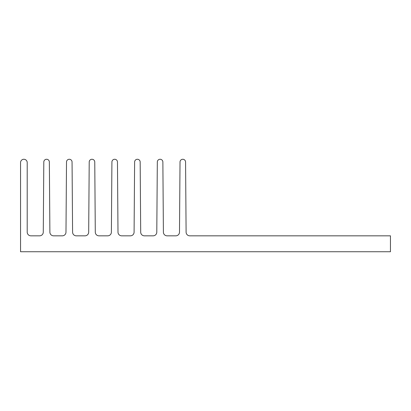 <?xml version="1.0" encoding="UTF-8"?>
<svg xmlns="http://www.w3.org/2000/svg" width="411" height="411" viewBox="0 0 411 411"><rect width="100%" height="100%" fill="white"/><g stroke="black" fill="none" stroke-linecap="round" stroke-linejoin="round"><path stroke-width="0.62" d="M390.45 235.832L189.8 235.832A3.699 3.699 0 0 1 186.101 232.158L185.572 162.016A2.774 2.774 0 0 0 182.797 159.263A2.774 2.774 0 0 0 180.023 162.016L179.494 232.158A3.699 3.699 0 0 1 175.795 235.832L167.097 235.832A3.699 3.699 0 0 1 163.398 232.158L162.869 162.016A2.774 2.774 0 0 0 160.095 159.263A2.774 2.774 0 0 0 157.321 162.016L156.791 232.158A3.699 3.699 0 0 1 153.092 235.832L144.395 235.832A3.699 3.699 0 0 1 140.696 232.158L140.166 162.016A2.774 2.774 0 0 0 137.392 159.263A2.774 2.774 0 0 0 134.618 162.016L134.089 232.158A3.699 3.699 0 0 1 130.39 235.832L121.692 235.832A3.699 3.699 0 0 1 117.993 232.158L117.464 162.016A2.774 2.774 0 0 0 114.69 159.263A2.774 2.774 0 0 0 111.915 162.016L111.386 232.158A3.699 3.699 0 0 1 107.687 235.832L98.989 235.832A3.699 3.699 0 0 1 95.29 232.158L94.761 162.016A2.774 2.774 0 0 0 91.987 159.263A2.774 2.774 0 0 0 89.213 162.016L88.684 232.158A3.699 3.699 0 0 1 84.985 235.832L76.287 235.832A3.699 3.699 0 0 1 72.588 232.158L72.059 162.016A2.774 2.774 0 0 0 69.284 159.263A2.774 2.774 0 0 0 66.51 162.016L65.981 232.158A3.699 3.699 0 0 1 62.282 235.832L53.584 235.832A3.699 3.699 0 0 1 49.885 232.158L49.356 162.016A2.774 2.774 0 0 0 46.582 159.263A2.774 2.774 0 0 0 43.807 162.016L43.278 232.158A3.699 3.699 0 0 1 39.579 235.832L30.907 235.832A3.699 3.699 0 0 1 27.208 232.133L27.208 162.592A3.329 3.329 0 0 0 23.879 159.263A3.329 3.329 0 0 0 20.55 162.592L20.55 251.738L390.45 251.738L390.45 235.832"/></g></svg>
